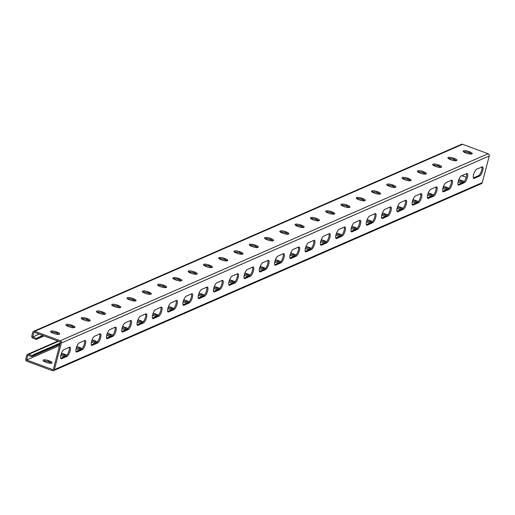 <?xml version="1.0" encoding="UTF-8"?>
<svg xmlns="http://www.w3.org/2000/svg" width="515" height="515" viewBox="0 0 515 515"><rect width="100%" height="100%" fill="white"/><g stroke="black" fill="none" stroke-linecap="round" stroke-linejoin="round"><path stroke-width="0.77" d="M39.14 334.132L32.69 336.952L33.211 337.151L36.533 338.374L42.661 335.439M450.155 158.491L449.672 158.517M449.692 158.446L448.906 158.845M434.872 165.173L434.39 165.193M434.409 165.122L433.624 165.527M419.596 171.849L419.107 171.875M419.126 171.804L418.347 172.203M404.314 178.531L403.831 178.551M403.844 178.48L403.065 178.885M389.031 185.207L388.548 185.226M388.568 185.162L387.782 185.561M373.748 191.889L373.266 191.908M373.285 191.838L372.5 192.243M358.472 198.565L357.983 198.584M358.002 198.52L357.223 198.919M343.19 205.24L342.707 205.266M342.72 205.195L341.941 205.601M327.907 211.923L327.424 211.942M327.443 211.871L326.658 212.277M312.631 218.598L312.142 218.624M312.161 218.553L311.382 218.952M189.353 272.557L190.518 272.049M204.629 265.882L205.8 265.367M219.911 259.2L221.083 258.691M235.194 252.524L236.359 252.009M250.477 245.842L251.642 245.333M265.753 239.166L266.925 238.651M281.036 232.484L282.207 231.975M296.318 225.808L297.483 225.3M174.617 278.731L175.1 278.705M173.851 279.059L174.636 278.66M159.335 285.407L159.817 285.387M158.569 285.741L159.354 285.336M144.052 292.089L144.541 292.063M143.292 292.417L144.071 292.018M128.776 298.764L129.259 298.745M128.01 299.099L128.789 298.694M113.493 305.44L113.976 305.421M112.727 305.775L113.512 305.376M98.211 312.122L98.7 312.096M97.451 312.457L98.23 312.051M82.928 318.798L83.417 318.779M82.168 319.133L82.947 318.727M67.652 325.48L68.135 325.454M66.886 325.815L67.671 325.409M52.369 332.156L52.852 332.136M51.603 332.49L52.388 332.085M43.202 336.166L43.942 335.915M42.436 336.501L43.118 336.469L43.324 335.683M41.67 336.829L42.359 336.804L42.642 335.703M40.91 337.164L41.593 337.138L41.882 336.038M40.144 337.499L40.827 337.467L41.116 336.372M39.378 337.834L40.067 337.801L40.35 336.707M38.619 338.168L39.301 338.136L39.591 337.042M37.852 338.503L38.535 338.471L38.825 337.377M37.086 338.838L37.775 338.806L38.059 337.711M36.327 339.166L37.009 339.14L37.299 338.046M31.821 356.335L32.509 356.303L32.793 355.208L32.027 355.543L28.711 354.314A1.77 1.603 66.4 0 0 26.709 355.376L25.75 359.026A1.77 1.603 66.4 0 0 26.889 361.253L52.388 370.697A1.77 1.603 66.4 0 0 54.397 369.635L61.388 342.977A1.77 1.603 -113.6 0 0 60.249 340.75L34.75 331.306A1.77 1.603 -113.6 0 0 32.741 332.368L31.788 336.018A1.77 1.603 -113.6 0 0 32.928 338.246L36.243 339.475L36.533 338.374M311.491 218.527L311.369 219.004M189.243 271.959L189.121 272.429M481.853 166.969A4.912 1.571 110.3 0 1 481.158 171.772A4.912 1.571 110.3 0 1 478.544 175.654L473.324 177.933M466.577 173.645A4.912 1.571 110.3 0 1 465.875 178.454A4.912 1.571 110.3 0 1 463.262 182.329L458.041 184.608M298.488 247.11A4.912 1.571 110.3 0 1 297.792 251.919A4.912 1.571 110.3 0 1 295.172 255.794L289.951 258.073M283.205 253.786A4.912 1.571 110.3 0 1 282.51 258.594A4.912 1.571 110.3 0 1 279.89 262.47L274.669 264.755M313.764 240.428A4.912 1.571 110.3 0 1 313.069 245.237A4.912 1.571 110.3 0 1 310.455 249.118L305.234 251.397M329.046 233.752A4.912 1.571 110.3 0 1 328.351 238.561A4.912 1.571 110.3 0 1 325.731 242.436L320.517 244.715M344.329 227.076A4.912 1.571 110.3 0 1 343.634 231.879A4.912 1.571 110.3 0 1 341.014 235.761L335.793 238.039M359.612 220.394A4.912 1.571 110.3 0 1 358.91 225.203A4.912 1.571 110.3 0 1 356.296 229.078L351.076 231.364M374.888 213.719A4.912 1.571 110.3 0 1 374.193 218.521A4.912 1.571 110.3 0 1 371.579 222.403L366.358 224.682M390.17 207.036A4.912 1.571 110.3 0 1 389.475 211.845A4.912 1.571 110.3 0 1 386.855 215.721L381.634 218.006M405.453 200.361A4.912 1.571 110.3 0 1 404.758 205.17A4.912 1.571 110.3 0 1 402.138 209.045L396.917 211.324M420.729 193.679A4.912 1.571 110.3 0 1 420.034 198.487A4.912 1.571 110.3 0 1 417.42 202.363L412.2 204.648M436.012 187.003A4.912 1.571 110.3 0 1 435.317 191.812A4.912 1.571 110.3 0 1 432.697 195.687L427.482 197.966M451.295 180.321A4.912 1.571 110.3 0 1 450.599 185.13A4.912 1.571 110.3 0 1 447.979 189.011L442.758 191.29M32.69 336.952L33.932 332.207L60.48 342.037L53.2 369.789L26.651 359.959L27.9 355.215L31.743 356.638L32.027 355.543M69.274 347.29A4.912 1.571 -69.7 0 1 68.579 352.093A4.912 1.571 -69.7 0 1 65.959 355.974L67.008 356.361L61.658 358.698A4.912 1.571 -69.7 0 1 61.15 358.743A4.912 1.571 -69.7 0 1 61.143 354.281A4.912 1.571 -69.7 0 1 64.053 349.569L69.403 347.232A4.912 1.571 -69.7 0 1 69.911 347.187A4.912 1.571 -69.7 0 1 69.918 351.648A4.912 1.571 -69.7 0 1 67.008 356.361M60.738 358.253L65.959 355.974M84.557 340.608A4.912 1.571 -69.7 0 1 83.855 345.417A4.912 1.571 -69.7 0 1 81.241 349.292L82.291 349.685L76.941 352.022A4.912 1.571 -69.7 0 1 76.432 352.06A4.912 1.571 -69.7 0 1 76.426 347.599A4.912 1.571 -69.7 0 1 79.336 342.887L84.685 340.55A4.912 1.571 -69.7 0 1 85.194 340.512A4.912 1.571 -69.7 0 1 85.194 344.973A4.912 1.571 -69.7 0 1 82.291 349.685M76.02 351.578L81.241 349.292M252.646 267.143A4.912 1.571 -69.7 0 1 251.944 271.952A4.912 1.571 -69.7 0 1 249.331 275.828L250.38 276.22L245.031 278.557A4.912 1.571 -69.7 0 1 244.522 278.596A4.912 1.571 -69.7 0 1 244.516 274.135A4.912 1.571 -69.7 0 1 247.425 269.429L252.775 267.085A4.912 1.571 -69.7 0 1 253.283 267.047A4.912 1.571 -69.7 0 1 253.283 271.508A4.912 1.571 -69.7 0 1 250.38 276.22M244.11 278.113L249.331 275.828M267.922 260.468A4.912 1.571 -69.7 0 1 267.227 265.276A4.912 1.571 -69.7 0 1 264.613 269.152L265.656 269.538L260.307 271.875A4.912 1.571 -69.7 0 1 259.798 271.92A4.912 1.571 -69.7 0 1 259.798 267.459A4.912 1.571 -69.7 0 1 262.708 262.747L268.051 260.41A4.912 1.571 -69.7 0 1 268.56 260.365A4.912 1.571 -69.7 0 1 268.566 264.826A4.912 1.571 -69.7 0 1 265.656 269.538M259.393 271.431L264.613 269.152M237.364 273.826A4.912 1.571 -69.7 0 1 236.668 278.628A4.912 1.571 -69.7 0 1 234.048 282.51L235.097 282.896L229.748 285.233A4.912 1.571 -69.7 0 1 229.239 285.278A4.912 1.571 -69.7 0 1 229.233 280.817A4.912 1.571 -69.7 0 1 232.143 276.104L237.492 273.768A4.912 1.571 -69.7 0 1 238.001 273.723A4.912 1.571 -69.7 0 1 238.007 278.184A4.912 1.571 -69.7 0 1 235.097 282.896M228.827 284.789L234.048 282.51M222.081 280.501A4.912 1.571 -69.7 0 1 221.386 285.31A4.912 1.571 -69.7 0 1 218.766 289.185L219.815 289.578L214.465 291.915A4.912 1.571 -69.7 0 1 213.957 291.954A4.912 1.571 -69.7 0 1 213.957 287.492A4.912 1.571 -69.7 0 1 216.86 282.78L222.21 280.443A4.912 1.571 -69.7 0 1 222.718 280.405A4.912 1.571 -69.7 0 1 222.725 284.866A4.912 1.571 -69.7 0 1 219.815 289.578M213.551 291.471L218.766 289.185M206.798 287.183A4.912 1.571 -69.7 0 1 206.103 291.986A4.912 1.571 -69.7 0 1 203.489 295.868L204.532 296.254L199.189 298.591A4.912 1.571 -69.7 0 1 198.681 298.636A4.912 1.571 -69.7 0 1 198.674 294.174A4.912 1.571 -69.7 0 1 201.584 289.462L206.927 287.125A4.912 1.571 -69.7 0 1 207.442 287.08A4.912 1.571 -69.7 0 1 207.442 291.542A4.912 1.571 -69.7 0 1 204.532 296.254M198.269 298.146L203.489 295.868M191.522 293.859A4.912 1.571 -69.7 0 1 190.827 298.668A4.912 1.571 -69.7 0 1 188.207 302.543L189.256 302.929L183.907 305.273A4.912 1.571 -69.7 0 1 183.398 305.311A4.912 1.571 -69.7 0 1 183.392 300.85A4.912 1.571 -69.7 0 1 186.301 296.138L191.651 293.801A4.912 1.571 -69.7 0 1 192.159 293.756A4.912 1.571 -69.7 0 1 192.159 298.224A4.912 1.571 -69.7 0 1 189.256 302.929M182.986 304.822L188.207 302.543M176.239 300.535A4.912 1.571 -69.7 0 1 175.544 305.344A4.912 1.571 -69.7 0 1 172.924 309.225L173.973 309.612L168.624 311.948A4.912 1.571 -69.7 0 1 168.115 311.993A4.912 1.571 -69.7 0 1 168.109 307.532A4.912 1.571 -69.7 0 1 171.019 302.82L176.368 300.483A4.912 1.571 -69.7 0 1 176.877 300.438A4.912 1.571 -69.7 0 1 176.883 304.899A4.912 1.571 -69.7 0 1 173.973 309.612M167.703 311.504L172.924 309.225M160.957 307.217A4.912 1.571 -69.7 0 1 160.262 312.026A4.912 1.571 -69.7 0 1 157.642 315.901L158.691 316.287L153.341 318.624A4.912 1.571 -69.7 0 1 152.833 318.669A4.912 1.571 -69.7 0 1 152.833 314.208A4.912 1.571 -69.7 0 1 155.742 309.496L161.086 307.159A4.912 1.571 -69.7 0 1 161.594 307.114A4.912 1.571 -69.7 0 1 161.601 311.575A4.912 1.571 -69.7 0 1 158.691 316.287M152.427 318.18L157.642 315.901M145.681 313.893A4.912 1.571 -69.7 0 1 144.979 318.701A4.912 1.571 -69.7 0 1 142.365 322.577L143.415 322.969L138.065 325.306A4.912 1.571 -69.7 0 1 137.556 325.351A4.912 1.571 -69.7 0 1 137.55 320.884A4.912 1.571 -69.7 0 1 140.46 316.178L145.809 313.841A4.912 1.571 -69.7 0 1 146.318 313.796A4.912 1.571 -69.7 0 1 146.318 318.257A4.912 1.571 -69.7 0 1 143.415 322.969M137.144 324.862L142.365 322.577M130.398 320.575A4.912 1.571 -69.7 0 1 129.703 325.383A4.912 1.571 -69.7 0 1 127.083 329.259L128.132 329.645L122.782 331.982A4.912 1.571 -69.7 0 1 122.274 332.027A4.912 1.571 -69.7 0 1 122.267 327.566A4.912 1.571 -69.7 0 1 125.177 322.853L130.527 320.517A4.912 1.571 -69.7 0 1 131.035 320.472A4.912 1.571 -69.7 0 1 131.042 324.933A4.912 1.571 -69.7 0 1 128.132 329.645M121.862 331.538L127.083 329.259M115.115 327.25A4.912 1.571 -69.7 0 1 114.42 332.059A4.912 1.571 -69.7 0 1 111.8 335.935L112.849 336.327L107.5 338.664A4.912 1.571 -69.7 0 1 106.991 338.703A4.912 1.571 -69.7 0 1 106.991 334.241A4.912 1.571 -69.7 0 1 109.895 329.536L115.244 327.192A4.912 1.571 -69.7 0 1 115.753 327.154A4.912 1.571 -69.7 0 1 115.759 331.615A4.912 1.571 -69.7 0 1 112.849 336.327M106.586 338.22L111.8 335.935M99.833 333.932A4.912 1.571 -69.7 0 1 99.138 338.735A4.912 1.571 -69.7 0 1 96.524 342.617L97.567 343.003L92.224 345.34A4.912 1.571 -69.7 0 1 91.715 345.385A4.912 1.571 -69.7 0 1 91.709 340.924A4.912 1.571 -69.7 0 1 94.618 336.211L99.962 333.875A4.912 1.571 -69.7 0 1 100.477 333.829A4.912 1.571 -69.7 0 1 100.477 338.291A4.912 1.571 -69.7 0 1 97.567 343.003M91.303 344.896L96.524 342.617M479.587 176.04L474.244 178.377A4.912 1.571 110.3 0 1 473.729 178.422A4.912 1.571 110.3 0 1 473.729 173.961A4.912 1.571 110.3 0 1 476.639 169.248L481.982 166.911A4.912 1.571 110.3 0 1 482.491 166.866A4.912 1.571 110.3 0 1 482.497 171.328A4.912 1.571 110.3 0 1 479.587 176.04L478.544 175.654M464.311 182.716L458.962 185.059A4.912 1.571 110.3 0 1 458.453 185.097A4.912 1.571 110.3 0 1 458.447 180.636A4.912 1.571 110.3 0 1 461.356 175.924L466.706 173.587A4.912 1.571 110.3 0 1 467.214 173.542A4.912 1.571 110.3 0 1 467.214 178.01A4.912 1.571 110.3 0 1 464.311 182.716L463.262 182.329M296.222 256.18L290.872 258.517A4.912 1.571 110.3 0 1 290.363 258.562A4.912 1.571 110.3 0 1 290.357 254.101A4.912 1.571 110.3 0 1 293.267 249.389L298.616 247.052A4.912 1.571 110.3 0 1 299.125 247.007A4.912 1.571 110.3 0 1 299.125 251.468A4.912 1.571 110.3 0 1 296.222 256.18L295.172 255.794M280.939 262.862L275.589 265.199A4.912 1.571 110.3 0 1 275.081 265.244A4.912 1.571 110.3 0 1 275.081 260.777A4.912 1.571 110.3 0 1 277.984 256.071L283.334 253.734A4.912 1.571 110.3 0 1 283.842 253.689A4.912 1.571 110.3 0 1 283.849 258.15A4.912 1.571 110.3 0 1 280.939 262.862L279.89 262.47M311.498 249.505L306.155 251.841A4.912 1.571 110.3 0 1 305.646 251.887A4.912 1.571 110.3 0 1 305.64 247.425A4.912 1.571 110.3 0 1 308.549 242.713L313.893 240.376A4.912 1.571 110.3 0 1 314.408 240.331A4.912 1.571 110.3 0 1 314.408 244.792A4.912 1.571 110.3 0 1 311.498 249.505L310.455 249.118M326.78 242.823L321.431 245.166A4.912 1.571 110.3 0 1 320.922 245.204A4.912 1.571 110.3 0 1 320.922 240.743A4.912 1.571 110.3 0 1 323.826 236.031L329.175 233.694A4.912 1.571 110.3 0 1 329.684 233.649A4.912 1.571 110.3 0 1 329.69 238.117A4.912 1.571 110.3 0 1 326.78 242.823L325.731 242.436M342.063 236.147L336.713 238.484A4.912 1.571 110.3 0 1 336.205 238.529A4.912 1.571 110.3 0 1 336.198 234.068A4.912 1.571 110.3 0 1 339.108 229.355L344.458 227.018A4.912 1.571 110.3 0 1 344.966 226.973A4.912 1.571 110.3 0 1 344.973 231.435A4.912 1.571 110.3 0 1 342.063 236.147L341.014 235.761M357.346 229.471L351.996 231.808A4.912 1.571 110.3 0 1 351.488 231.847A4.912 1.571 110.3 0 1 351.481 227.385A4.912 1.571 110.3 0 1 354.391 222.673L359.74 220.336A4.912 1.571 110.3 0 1 360.249 220.298A4.912 1.571 110.3 0 1 360.249 224.759A4.912 1.571 110.3 0 1 357.346 229.471L356.296 229.078M372.622 222.789L367.279 225.126A4.912 1.571 110.3 0 1 366.764 225.171A4.912 1.571 110.3 0 1 366.764 220.71A4.912 1.571 110.3 0 1 369.673 215.997L375.017 213.661A4.912 1.571 110.3 0 1 375.525 213.616A4.912 1.571 110.3 0 1 375.532 218.077A4.912 1.571 110.3 0 1 372.622 222.789L371.579 222.403M387.904 216.113L382.555 218.45A4.912 1.571 110.3 0 1 382.046 218.489A4.912 1.571 110.3 0 1 382.046 214.028A4.912 1.571 110.3 0 1 384.95 209.322L390.299 206.978A4.912 1.571 110.3 0 1 390.808 206.94A4.912 1.571 110.3 0 1 390.814 211.401A4.912 1.571 110.3 0 1 387.904 216.113L386.855 215.721M403.187 209.431L397.838 211.768A4.912 1.571 110.3 0 1 397.329 211.813A4.912 1.571 110.3 0 1 397.323 207.352A4.912 1.571 110.3 0 1 400.232 202.64L405.582 200.303A4.912 1.571 110.3 0 1 406.09 200.258A4.912 1.571 110.3 0 1 406.09 204.719A4.912 1.571 110.3 0 1 403.187 209.431L402.138 209.045M418.463 202.756L413.12 205.092A4.912 1.571 110.3 0 1 412.612 205.137A4.912 1.571 110.3 0 1 412.605 200.67A4.912 1.571 110.3 0 1 415.515 195.964L420.864 193.627A4.912 1.571 110.3 0 1 421.373 193.582A4.912 1.571 110.3 0 1 421.373 198.043A4.912 1.571 110.3 0 1 418.463 202.756L417.42 202.363M433.746 196.073L428.396 198.41A4.912 1.571 110.3 0 1 427.888 198.455A4.912 1.571 110.3 0 1 427.888 193.994A4.912 1.571 110.3 0 1 430.791 189.282L436.141 186.945A4.912 1.571 110.3 0 1 436.649 186.9A4.912 1.571 110.3 0 1 436.656 191.361A4.912 1.571 110.3 0 1 433.746 196.073L432.697 195.687M449.029 189.398L443.679 191.734A4.912 1.571 110.3 0 1 443.17 191.78A4.912 1.571 110.3 0 1 443.164 187.318A4.912 1.571 110.3 0 1 446.074 182.606L451.423 180.269A4.912 1.571 110.3 0 1 451.932 180.224A4.912 1.571 110.3 0 1 451.938 184.685A4.912 1.571 110.3 0 1 449.029 189.398L447.979 189.011M54.397 369.635L482.259 182.632L489.25 155.974A1.77 1.603 -113.6 0 0 488.111 153.747L462.612 144.303A1.77 1.603 -113.6 0 0 461.472 144.329L33.61 331.325M464.176 152.215L464.298 151.745M264.935 238.632A4.088 1.139 -165.3 0 1 269.809 239.385L270.929 239.797A4.088 1.139 -165.3 0 1 272.918 240.846M280.212 231.95A4.088 1.139 -165.3 0 1 285.091 232.703L286.211 233.115A4.088 1.139 -165.3 0 1 288.194 234.164M295.494 225.274A4.088 1.139 -165.3 0 1 300.374 226.027L301.487 226.439A4.088 1.139 -165.3 0 1 303.477 227.488M310.777 218.592A4.088 1.139 -165.3 0 1 315.656 219.345L316.77 219.763A4.088 1.139 -165.3 0 1 318.759 220.806M326.079 211.91L326.072 211.929A4.088 1.139 -165.3 0 1 330.933 212.669L332.053 213.081A4.088 1.139 -165.3 0 1 334.042 214.131M341.355 205.253L341.361 205.234A4.088 1.139 -165.3 0 1 346.215 205.987L347.335 206.406A4.088 1.139 -165.3 0 1 349.318 207.448M356.618 198.558A4.088 1.139 -165.3 0 1 361.498 199.311L362.612 199.723A4.088 1.139 -165.3 0 1 364.601 200.773M371.901 191.876A4.088 1.139 -165.3 0 1 376.774 192.636L377.894 193.048A4.088 1.139 -165.3 0 1 379.883 194.097M387.203 185.194L387.196 185.213A4.088 1.139 -165.3 0 1 392.057 185.954L393.177 186.366A4.088 1.139 -165.3 0 1 395.16 187.415M402.479 178.538L402.485 178.518A4.088 1.139 -165.3 0 1 407.339 179.278L408.459 179.69A4.088 1.139 -165.3 0 1 410.442 180.739M417.742 171.843A4.088 1.139 -165.3 0 1 422.622 172.596L423.736 173.008A4.088 1.139 -165.3 0 1 425.725 174.057M433.025 165.167A4.088 1.139 -165.3 0 1 437.898 165.92L439.018 166.332A4.088 1.139 -165.3 0 1 441.007 167.381M448.327 158.485L448.32 158.504A4.088 1.139 -165.3 0 1 453.181 159.238L454.301 159.656A4.088 1.139 -165.3 0 1 456.284 160.699M463.603 151.822L463.609 151.803A4.088 1.139 -165.3 0 1 468.463 152.562L469.577 152.974A4.088 1.139 -165.3 0 1 471.566 154.024M257.635 247.522A4.088 1.139 14.7 0 0 255.646 246.473L254.532 246.061A4.088 1.139 14.7 0 0 249.653 245.307M242.353 254.204A4.088 1.139 14.7 0 0 240.37 253.155L239.25 252.743A4.088 1.139 14.7 0 0 234.37 251.983M227.076 260.88A4.088 1.139 14.7 0 0 225.087 259.83L223.967 259.418A4.088 1.139 14.7 0 0 219.094 258.665M211.794 267.555A4.088 1.139 14.7 0 0 209.805 266.513L208.691 266.094A4.088 1.139 14.7 0 0 203.811 265.341M196.511 274.238A4.088 1.139 14.7 0 0 194.522 273.188L193.408 272.776A4.088 1.139 14.7 0 0 188.529 272.023M181.228 280.913A4.088 1.139 14.7 0 0 179.246 279.87L178.126 279.452A4.088 1.139 14.7 0 0 173.246 278.699M165.952 287.595A4.088 1.139 14.7 0 0 163.963 286.546L162.843 286.134A4.088 1.139 14.7 0 0 157.97 285.381L157.983 285.394M150.67 294.271A4.088 1.139 14.7 0 0 148.681 293.222L147.567 292.81A4.088 1.139 14.7 0 0 142.687 292.057M135.387 300.953A4.088 1.139 14.7 0 0 133.404 299.904L132.284 299.492A4.088 1.139 14.7 0 0 127.405 298.739M120.111 307.629A4.088 1.139 14.7 0 0 118.122 306.58L117.002 306.168A4.088 1.139 14.7 0 0 112.128 305.414L112.148 305.408M104.828 314.305A4.088 1.139 14.7 0 0 102.839 313.262L101.725 312.85A4.088 1.139 14.7 0 0 96.846 312.09L96.865 312.109M89.546 320.987A4.088 1.139 14.7 0 0 87.556 319.937L86.443 319.525A4.088 1.139 14.7 0 0 81.563 318.772M74.263 327.662A4.088 1.139 14.7 0 0 72.28 326.619L71.16 326.201A4.088 1.139 14.7 0 0 66.281 325.448M58.987 334.344A4.088 1.139 14.7 0 0 56.998 333.295L55.878 332.883A4.088 1.139 14.7 0 0 51.004 332.13L51.024 332.123M271.218 238.703L270.098 238.284A4.088 1.139 14.7 0 0 264.555 237.943A4.088 1.139 14.7 0 0 266.918 239.675L268.038 240.093A4.088 1.139 14.7 0 0 273.581 240.434A4.088 1.139 14.7 0 0 271.218 238.703L270.929 239.797M286.495 232.02L285.381 231.608A4.088 1.139 14.7 0 0 279.838 231.267A4.088 1.139 14.7 0 0 282.201 232.999L283.321 233.411A4.088 1.139 14.7 0 0 288.864 233.752A4.088 1.139 14.7 0 0 286.495 232.02L286.211 233.115M301.777 225.345L300.657 224.933A4.088 1.139 14.7 0 0 295.114 224.585A4.088 1.139 14.7 0 0 297.483 226.317L298.597 226.735A4.088 1.139 14.7 0 0 304.146 227.076A4.088 1.139 14.7 0 0 301.777 225.345L301.487 226.439M317.06 218.663L315.94 218.251A4.088 1.139 14.7 0 0 310.397 217.909A4.088 1.139 14.7 0 0 312.76 219.641L313.88 220.053A4.088 1.139 14.7 0 0 319.422 220.394A4.088 1.139 14.7 0 0 317.06 218.663L316.77 219.763M332.342 211.987L331.222 211.575A4.088 1.139 14.7 0 0 325.68 211.227A4.088 1.139 14.7 0 0 328.042 212.959L329.162 213.377A4.088 1.139 14.7 0 0 334.705 213.719A4.088 1.139 14.7 0 0 332.342 211.987L332.053 213.081M347.619 205.311L346.505 204.893A4.088 1.139 14.7 0 0 340.956 204.552A4.088 1.139 14.7 0 0 343.325 206.283L344.445 206.695A4.088 1.139 14.7 0 0 349.988 207.043A4.088 1.139 14.7 0 0 347.619 205.311L347.335 206.406M362.901 198.629L361.781 198.217A4.088 1.139 14.7 0 0 356.238 197.876A4.088 1.139 14.7 0 0 358.607 199.608L359.721 200.02A4.088 1.139 14.7 0 0 365.264 200.361A4.088 1.139 14.7 0 0 362.901 198.629L362.612 199.723M378.184 191.953L377.064 191.535A4.088 1.139 14.7 0 0 371.521 191.194A4.088 1.139 14.7 0 0 373.884 192.925L375.004 193.337A4.088 1.139 14.7 0 0 380.546 193.685A4.088 1.139 14.7 0 0 378.184 191.953L377.894 193.048M393.46 185.271L392.346 184.859A4.088 1.139 14.7 0 0 386.804 184.518A4.088 1.139 14.7 0 0 389.166 186.25L390.286 186.662A4.088 1.139 14.7 0 0 395.829 187.003A4.088 1.139 14.7 0 0 393.46 185.271L393.177 186.366M408.743 178.596L407.629 178.177A4.088 1.139 14.7 0 0 402.08 177.836A4.088 1.139 14.7 0 0 404.449 179.568L405.562 179.986A4.088 1.139 14.7 0 0 411.112 180.327A4.088 1.139 14.7 0 0 408.743 178.596L408.459 179.69M424.025 171.913L422.905 171.501A4.088 1.139 14.7 0 0 417.362 171.16A4.088 1.139 14.7 0 0 419.725 172.892L420.845 173.304A4.088 1.139 14.7 0 0 426.388 173.645A4.088 1.139 14.7 0 0 424.025 171.913L423.736 173.008M439.308 165.238L438.188 164.826A4.088 1.139 14.7 0 0 432.645 164.478A4.088 1.139 14.7 0 0 435.008 166.21L436.128 166.628A4.088 1.139 14.7 0 0 441.67 166.969A4.088 1.139 14.7 0 0 439.308 165.238L439.018 166.332M454.584 158.556L453.47 158.144A4.088 1.139 14.7 0 0 447.921 157.802A4.088 1.139 14.7 0 0 450.29 159.534L451.41 159.946A4.088 1.139 14.7 0 0 456.953 160.287A4.088 1.139 14.7 0 0 454.584 158.556L454.301 159.656M469.867 151.88L468.747 151.468A4.088 1.139 14.7 0 0 463.204 151.12A4.088 1.139 14.7 0 0 465.573 152.852L466.687 153.27A4.088 1.139 14.7 0 0 472.229 153.612A4.088 1.139 14.7 0 0 469.867 151.88L469.577 152.974M252.756 246.769L251.642 246.357A4.088 1.139 -165.3 0 1 249.273 244.625A4.088 1.139 -165.3 0 1 254.816 244.966L255.936 245.378A4.088 1.139 -165.3 0 1 258.298 247.11A4.088 1.139 -165.3 0 1 252.756 246.769M237.479 253.444L236.359 253.032A4.088 1.139 -165.3 0 1 233.99 251.301A4.088 1.139 -165.3 0 1 239.539 251.642L240.653 252.06A4.088 1.139 -165.3 0 1 243.022 253.792A4.088 1.139 -165.3 0 1 237.479 253.444M222.197 260.127L221.077 259.715A4.088 1.139 -165.3 0 1 218.714 257.983A4.088 1.139 -165.3 0 1 224.257 258.324L225.377 258.736A4.088 1.139 -165.3 0 1 227.739 260.468A4.088 1.139 -165.3 0 1 222.197 260.127M206.914 266.802L205.794 266.39A4.088 1.139 -165.3 0 1 203.431 264.659A4.088 1.139 -165.3 0 1 208.974 265L210.094 265.418A4.088 1.139 -165.3 0 1 212.457 267.15A4.088 1.139 -165.3 0 1 206.914 266.802M191.632 273.484L190.518 273.066A4.088 1.139 -165.3 0 1 188.149 271.334A4.088 1.139 -165.3 0 1 193.692 271.682L194.812 272.094A4.088 1.139 -165.3 0 1 197.181 273.826A4.088 1.139 -165.3 0 1 191.632 273.484M176.355 280.16L175.235 279.748A4.088 1.139 -165.3 0 1 172.873 278.016A4.088 1.139 -165.3 0 1 178.415 278.358L179.529 278.77A4.088 1.139 -165.3 0 1 181.898 280.501A4.088 1.139 -165.3 0 1 176.355 280.16M161.073 286.842L159.953 286.424A4.088 1.139 -165.3 0 1 157.59 284.692A4.088 1.139 -165.3 0 1 163.133 285.04L164.253 285.452A4.088 1.139 -165.3 0 1 166.615 287.183A4.088 1.139 -165.3 0 1 161.073 286.842M145.79 293.518L144.676 293.106A4.088 1.139 -165.3 0 1 142.307 291.374A4.088 1.139 -165.3 0 1 147.85 291.715L148.97 292.127A4.088 1.139 -165.3 0 1 151.333 293.859A4.088 1.139 -165.3 0 1 145.79 293.518M130.514 300.2L129.394 299.782A4.088 1.139 -165.3 0 1 127.025 298.05A4.088 1.139 -165.3 0 1 132.574 298.391L133.688 298.809A4.088 1.139 -165.3 0 1 136.057 300.541A4.088 1.139 -165.3 0 1 130.514 300.2M115.231 306.876L114.111 306.464A4.088 1.139 -165.3 0 1 111.749 304.732A4.088 1.139 -165.3 0 1 117.291 305.073L118.411 305.485A4.088 1.139 -165.3 0 1 120.774 307.217A4.088 1.139 -165.3 0 1 115.231 306.876M99.949 313.551L98.829 313.139A4.088 1.139 -165.3 0 1 96.466 311.408A4.088 1.139 -165.3 0 1 102.009 311.749L103.129 312.167A4.088 1.139 -165.3 0 1 105.491 313.899A4.088 1.139 -165.3 0 1 99.949 313.551M84.666 320.233L83.552 319.821A4.088 1.139 -165.3 0 1 81.183 318.09A4.088 1.139 -165.3 0 1 86.726 318.431L87.846 318.843A4.088 1.139 -165.3 0 1 90.215 320.575A4.088 1.139 -165.3 0 1 84.666 320.233M69.39 326.909L68.27 326.497A4.088 1.139 -165.3 0 1 65.907 324.765A4.088 1.139 -165.3 0 1 71.45 325.107L72.564 325.525A4.088 1.139 -165.3 0 1 74.933 327.257A4.088 1.139 -165.3 0 1 69.39 326.909M54.107 333.591L52.987 333.173A4.088 1.139 -165.3 0 1 50.625 331.441A4.088 1.139 -165.3 0 1 56.167 331.789L57.287 332.201A4.088 1.139 -165.3 0 1 59.65 333.932A4.088 1.139 -165.3 0 1 54.107 333.591M449.016 158.42L448.893 158.897M433.739 165.096L433.611 165.572M418.457 171.778L418.335 172.255M403.174 178.454L403.052 178.93M387.898 185.136L387.769 185.606M372.615 191.812L372.493 192.288M357.333 198.494L357.21 198.964M342.05 205.17L341.928 205.646M326.774 211.852L326.645 212.322M59.328 344.31L59.895 344.284M58.562 344.644L59.251 344.612L59.553 343.215L60.184 343.19M57.802 344.979L58.485 344.947L58.794 343.55L59.534 343.518M57.036 345.314L57.719 345.282L58.028 343.885L58.768 343.853M56.27 345.649L56.953 345.617L57.262 344.22L58.008 344.187M55.504 345.983L56.193 345.951L56.502 344.554L57.242 344.522M54.745 346.312L55.427 346.286L55.736 344.889L56.476 344.857M53.978 346.647L54.661 346.621L54.97 345.224L55.717 345.192M53.212 346.981L53.901 346.949L54.21 345.559L54.951 345.52M52.453 347.316L53.135 347.284L53.444 345.887L54.184 345.855M51.687 347.651L52.369 347.619L52.678 346.222L53.425 346.189M50.921 347.986L51.609 347.953L51.912 346.556L52.659 346.524M50.161 348.32L50.843 348.288L51.152 346.891L51.893 346.859M49.395 348.655L50.077 348.623L50.386 347.226L51.133 347.194M48.629 348.983L49.318 348.958L49.62 347.561L50.367 347.528M47.869 349.318L48.552 349.292L48.861 347.895L49.601 347.863M47.103 349.653L47.786 349.621L48.095 348.23L48.841 348.192M46.337 349.988L47.026 349.955L47.328 348.558L48.075 348.526M45.578 350.322L46.26 350.29L46.569 348.893L47.309 348.861M44.811 350.657L45.494 350.625L45.803 349.228L46.543 349.196M44.045 350.992L44.728 350.96L45.037 349.563L45.784 349.531M43.279 351.327L43.968 351.294L44.277 349.897L45.017 349.865M42.52 351.655L43.202 351.629L43.511 350.232L44.251 350.2M41.754 351.99L42.436 351.964L42.745 350.567L43.492 350.535M40.988 352.324L41.676 352.292L41.985 350.902L42.726 350.863M40.228 352.659L40.91 352.627L41.219 351.23L41.96 351.198M39.462 352.994L40.144 352.962L40.453 351.565L41.2 351.533M38.696 353.329L39.385 353.296L39.687 351.899L40.434 351.867M37.936 353.663L38.619 353.631L38.928 352.234L39.668 352.202M37.17 353.998L37.852 353.966L38.162 352.569L38.908 352.537M36.404 354.326L37.093 354.301L37.395 352.904L38.142 352.872M35.644 354.661L36.327 354.635L36.636 353.239L37.376 353.206M34.878 354.996L35.561 354.964L35.87 353.573L36.617 353.535M34.112 355.331L34.801 355.298L35.104 353.902L35.85 353.869M33.353 355.665L34.035 355.633L34.344 354.236L35.084 354.204M32.587 356L33.269 355.968L33.578 354.571L34.325 354.539M32.793 355.208L33.559 354.874M482.259 182.632A1.77 1.603 66.4 0 1 481.39 183.675L53.528 370.671M466.262 177.308L461.891 175.692M59.553 345.584L26.651 359.959M260.139 266.487A4.088 1.139 -165.3 0 1 262.528 267.137L263.648 267.549A4.088 1.139 -165.3 0 1 265.457 268.457M263.41 269.673A4.088 1.139 -165.3 0 1 260.468 268.939L259.489 268.579M275.422 259.811A4.088 1.139 -165.3 0 1 277.81 260.455L278.93 260.873A4.088 1.139 -165.3 0 1 280.739 261.781M278.692 262.998A4.088 1.139 -165.3 0 1 275.75 262.257L274.772 261.897M290.705 253.129A4.088 1.139 -165.3 0 1 293.093 253.779L294.207 254.191A4.088 1.139 -165.3 0 1 296.016 255.099M293.975 256.316A4.088 1.139 -165.3 0 1 291.033 255.582L290.054 255.221M305.981 246.453A4.088 1.139 -165.3 0 1 308.376 247.103L309.489 247.515A4.088 1.139 -165.3 0 1 311.298 248.423M309.251 249.64A4.088 1.139 -165.3 0 1 306.309 248.906L305.337 248.539M321.263 239.771A4.088 1.139 -165.3 0 1 323.652 240.421L324.772 240.833A4.088 1.139 -165.3 0 1 326.581 241.741M324.534 242.958A4.088 1.139 -165.3 0 1 321.592 242.224L320.613 241.863M336.546 233.095A4.088 1.139 -165.3 0 1 338.934 233.746L340.055 234.158A4.088 1.139 -165.3 0 1 341.863 235.065M339.816 236.282A4.088 1.139 -165.3 0 1 336.874 235.548L335.896 235.181M351.829 226.413A4.088 1.139 -165.3 0 1 354.217 227.064L355.331 227.476A4.088 1.139 -165.3 0 1 357.14 228.383M355.099 229.606A4.088 1.139 -165.3 0 1 352.157 228.866L351.178 228.506M367.105 219.738A4.088 1.139 -165.3 0 1 369.493 220.388L370.613 220.8A4.088 1.139 -165.3 0 1 372.422 221.708M370.375 222.924A4.088 1.139 -165.3 0 1 367.433 222.19L366.455 221.83M382.388 213.055A4.088 1.139 -165.3 0 1 384.776 213.706L385.896 214.124A4.088 1.139 -165.3 0 1 387.705 215.025M385.658 216.249A4.088 1.139 -165.3 0 1 382.716 215.508L381.737 215.148M397.67 206.38A4.088 1.139 -165.3 0 1 400.058 207.03L401.172 207.442A4.088 1.139 -165.3 0 1 402.981 208.35M400.94 209.566A4.088 1.139 -165.3 0 1 397.998 208.833L397.02 208.472M412.946 199.704A4.088 1.139 -165.3 0 1 415.341 200.348L416.455 200.766A4.088 1.139 -165.3 0 1 418.264 201.674M416.217 202.891A4.088 1.139 -165.3 0 1 413.275 202.15L412.303 201.79M428.229 193.022A4.088 1.139 -165.3 0 1 430.617 193.672L431.737 194.084A4.088 1.139 -165.3 0 1 433.546 194.992M431.499 196.209A4.088 1.139 -165.3 0 1 428.557 195.475L427.579 195.114M443.512 186.346A4.088 1.139 -165.3 0 1 445.9 186.997L447.02 187.409A4.088 1.139 -165.3 0 1 448.829 188.316M446.782 189.533A4.088 1.139 -165.3 0 1 443.84 188.799L442.861 188.432M458.794 179.664A4.088 1.139 -165.3 0 1 461.183 180.314L462.296 180.726A4.088 1.139 -165.3 0 1 464.105 181.634M462.064 182.851A4.088 1.139 -165.3 0 1 459.123 182.117L458.144 181.756M244.213 275.255L245.192 275.615A4.088 1.139 14.7 0 0 248.133 276.355M250.174 275.132A4.088 1.139 14.7 0 0 248.365 274.231L247.251 273.813A4.088 1.139 14.7 0 0 244.863 273.162M228.93 281.937L229.909 282.297A4.088 1.139 14.7 0 0 232.851 283.031M234.898 281.814A4.088 1.139 14.7 0 0 233.089 280.907L231.969 280.495A4.088 1.139 14.7 0 0 229.581 279.845M213.648 288.612L214.626 288.973A4.088 1.139 14.7 0 0 217.568 289.713M219.615 288.49A4.088 1.139 14.7 0 0 217.806 287.582L216.686 287.17A4.088 1.139 14.7 0 0 214.298 286.52M198.372 295.288L199.344 295.655A4.088 1.139 14.7 0 0 202.286 296.389M204.333 295.172A4.088 1.139 14.7 0 0 202.524 294.265L201.41 293.853A4.088 1.139 14.7 0 0 199.015 293.202M183.089 301.97L184.067 302.331A4.088 1.139 14.7 0 0 187.009 303.065M189.05 301.848A4.088 1.139 14.7 0 0 187.241 300.94L186.127 300.528A4.088 1.139 14.7 0 0 183.739 299.878M167.806 308.646L168.785 309.013A4.088 1.139 14.7 0 0 171.727 309.747M173.774 308.53A4.088 1.139 14.7 0 0 171.965 307.622L170.845 307.21A4.088 1.139 14.7 0 0 168.457 306.56M152.524 315.328L153.502 315.689A4.088 1.139 14.7 0 0 156.444 316.422M158.491 315.206A4.088 1.139 14.7 0 0 156.682 314.298L155.562 313.886A4.088 1.139 14.7 0 0 153.174 313.236M137.248 322.004L138.226 322.364A4.088 1.139 14.7 0 0 141.168 323.105M143.209 321.888A4.088 1.139 14.7 0 0 141.4 320.98L140.286 320.562A4.088 1.139 14.7 0 0 137.898 319.918M121.965 328.686L122.943 329.046A4.088 1.139 14.7 0 0 125.885 329.78M127.932 328.564A4.088 1.139 14.7 0 0 126.124 327.656L125.003 327.244A4.088 1.139 14.7 0 0 122.615 326.594M106.682 335.362L107.661 335.722A4.088 1.139 14.7 0 0 110.603 336.462M112.65 335.239A4.088 1.139 14.7 0 0 110.841 334.338L109.721 333.92A4.088 1.139 14.7 0 0 107.332 333.269M91.406 342.044L92.378 342.404A4.088 1.139 14.7 0 0 95.32 343.138M97.367 341.921A4.088 1.139 14.7 0 0 95.558 341.014L94.445 340.602A4.088 1.139 14.7 0 0 92.05 339.952M76.123 348.719L77.102 349.08A4.088 1.139 14.7 0 0 80.044 349.82M82.085 348.597A4.088 1.139 14.7 0 0 80.276 347.689L79.162 347.277A4.088 1.139 14.7 0 0 76.774 346.627M60.841 355.395L61.819 355.762A4.088 1.139 14.7 0 0 64.761 356.496M66.808 355.279A4.088 1.139 14.7 0 0 64.999 354.372L63.879 353.96A4.088 1.139 14.7 0 0 61.491 353.309M46.537 362.438A4.088 1.139 14.7 0 0 52.079 362.779A4.088 1.139 14.7 0 0 49.717 361.047L48.597 360.635A4.088 1.139 14.7 0 0 43.054 360.294A4.088 1.139 14.7 0 0 45.423 362.026L46.537 362.438M264.555 269.171A4.088 1.139 14.7 0 0 263.358 268.643L262.244 268.231A4.088 1.139 14.7 0 0 259.766 267.568M279.838 262.495A4.088 1.139 14.7 0 0 278.641 261.968L277.521 261.556A4.088 1.139 14.7 0 0 275.042 260.886M295.121 255.82A4.088 1.139 14.7 0 0 293.923 255.286L292.803 254.874A4.088 1.139 14.7 0 0 290.325 254.21M310.403 249.138A4.088 1.139 14.7 0 0 309.206 248.61L308.086 248.198A4.088 1.139 14.7 0 0 305.607 247.528M325.68 242.462A4.088 1.139 14.7 0 0 324.482 241.934L323.369 241.516A4.088 1.139 14.7 0 0 320.884 240.853M340.962 235.78A4.088 1.139 14.7 0 0 339.765 235.252L338.645 234.84A4.088 1.139 14.7 0 0 336.166 234.171M356.245 229.104A4.088 1.139 14.7 0 0 355.047 228.576L353.927 228.158A4.088 1.139 14.7 0 0 351.449 227.495M371.521 222.422A4.088 1.139 14.7 0 0 370.324 221.894L369.21 221.482A4.088 1.139 14.7 0 0 366.731 220.819M386.804 215.746A4.088 1.139 14.7 0 0 385.606 215.219L384.486 214.8A4.088 1.139 14.7 0 0 382.008 214.137M402.086 209.064A4.088 1.139 14.7 0 0 400.889 208.536L399.769 208.124A4.088 1.139 14.7 0 0 397.29 207.461M417.369 202.389A4.088 1.139 14.7 0 0 416.172 201.861L415.051 201.449A4.088 1.139 14.7 0 0 412.573 200.779M432.645 195.713A4.088 1.139 14.7 0 0 431.448 195.179L430.334 194.767A4.088 1.139 14.7 0 0 427.849 194.103M447.928 189.031A4.088 1.139 14.7 0 0 446.73 188.503L445.61 188.091A4.088 1.139 14.7 0 0 443.132 187.421M463.21 182.355A4.088 1.139 14.7 0 0 462.013 181.827L460.893 181.409A4.088 1.139 14.7 0 0 458.414 180.746M244.483 274.244A4.088 1.139 -165.3 0 1 246.962 274.907L248.082 275.325A4.088 1.139 -165.3 0 1 249.279 275.853M229.201 280.926A4.088 1.139 -165.3 0 1 231.679 281.589L232.799 282.001A4.088 1.139 -165.3 0 1 233.997 282.529M213.918 287.602A4.088 1.139 -165.3 0 1 216.403 288.265L217.517 288.683A4.088 1.139 -165.3 0 1 218.714 289.211M198.642 294.277A4.088 1.139 -165.3 0 1 201.12 294.947L202.241 295.359A4.088 1.139 -165.3 0 1 203.431 295.887M183.359 300.96A4.088 1.139 -165.3 0 1 185.838 301.623L186.958 302.041A4.088 1.139 -165.3 0 1 188.155 302.569M168.077 307.635A4.088 1.139 -165.3 0 1 170.555 308.305L171.675 308.717A4.088 1.139 -165.3 0 1 172.873 309.245M152.801 314.317A4.088 1.139 -165.3 0 1 155.279 314.98L156.393 315.392A4.088 1.139 -165.3 0 1 157.59 315.927M137.518 320.993A4.088 1.139 -165.3 0 1 139.996 321.663L141.116 322.075A4.088 1.139 -165.3 0 1 142.314 322.602M122.235 327.675A4.088 1.139 -165.3 0 1 124.714 328.338L125.834 328.75A4.088 1.139 -165.3 0 1 127.031 329.278M106.953 334.351A4.088 1.139 -165.3 0 1 109.438 335.014L110.551 335.432A4.088 1.139 -165.3 0 1 111.749 335.96M91.676 341.033A4.088 1.139 -165.3 0 1 94.155 341.696L95.275 342.108A4.088 1.139 -165.3 0 1 96.466 342.636M76.394 347.709A4.088 1.139 -165.3 0 1 78.872 348.372L79.992 348.79A4.088 1.139 -165.3 0 1 81.19 349.318M61.111 354.384A4.088 1.139 -165.3 0 1 63.59 355.054L64.71 355.466A4.088 1.139 -165.3 0 1 65.907 355.994M43.434 360.976A4.088 1.139 -165.3 0 1 48.313 361.73L49.427 362.148A4.088 1.139 -165.3 0 1 51.416 363.191M51.719 332.066L51.59 332.536M67.002 325.383L66.873 325.86M82.278 318.708L82.155 319.178M97.56 312.026L97.438 312.502M112.843 305.35L112.714 305.82M128.119 298.668L127.997 299.144M143.402 291.992L143.279 292.469M158.684 285.31L158.562 285.786M173.967 278.634L173.838 279.111M61.388 342.977L489.25 155.974M60.249 340.75L488.111 153.747M34.75 331.306L462.612 144.303M473.375 178.055L474.244 178.377M442.81 191.413L443.679 191.734M427.534 198.095L428.396 198.41M412.251 204.77L413.12 205.092M396.968 211.446L397.838 211.768M381.692 218.128L382.555 218.45M366.41 224.804L367.279 225.126M351.127 231.486L351.996 231.808M335.844 238.162L336.713 238.484M320.568 244.844L321.431 245.166M305.286 251.52L306.155 251.841M290.003 258.202L290.872 258.517M274.727 264.877L275.589 265.199M458.093 184.737L458.962 185.059M468.463 152.562L468.747 151.468M453.181 159.238L453.47 158.144M437.898 165.92L438.188 164.826M422.622 172.596L422.905 171.501M407.339 179.278L407.629 178.177M392.057 185.954L392.346 184.859M376.774 192.636L377.064 191.535M361.498 199.311L361.781 198.217M346.215 205.987L346.505 204.893M330.933 212.669L331.222 211.575M315.656 219.345L315.94 218.251M300.374 226.027L300.657 224.933M285.091 232.703L285.381 231.608M269.809 239.385L270.098 238.284M28.711 354.314L58.485 341.297M462.296 180.726L462.013 181.827M461.183 180.314L460.893 181.409M447.02 187.409L446.73 188.503M445.9 186.997L445.61 188.091M431.737 194.084L431.448 195.179M430.617 193.672L430.334 194.767M416.455 200.766L416.172 201.861M415.341 200.348L415.051 201.449M401.172 207.442L400.889 208.536M400.058 207.03L399.769 208.124M385.896 214.124L385.606 215.219M384.776 213.706L384.486 214.8M370.613 220.8L370.324 221.894M369.493 220.388L369.21 221.482M355.331 227.476L355.047 228.576M354.217 227.064L353.927 228.158M340.055 234.158L339.765 235.252M338.934 233.746L338.645 234.84M324.772 240.833L324.482 241.934M323.652 240.421L323.369 241.516M309.489 247.515L309.206 248.61M308.376 247.103L308.086 248.198M294.207 254.191L293.923 255.286M293.093 253.779L292.803 254.874M278.93 260.873L278.641 261.968M277.81 260.455L277.521 261.556M263.648 267.549L263.358 268.643M262.528 267.137L262.244 268.231M60.789 358.376L61.658 358.698M91.355 345.018L92.224 345.34M106.637 338.342L107.5 338.664M121.913 331.66L122.782 331.982M137.196 324.984L138.065 325.306M152.479 318.309L153.341 318.624M167.761 311.627L168.624 311.948M183.037 304.951L183.907 305.273M198.32 298.269L199.189 298.591M213.603 291.593L214.465 291.915M228.879 284.911L229.748 285.233M244.161 278.235L245.031 278.557M259.444 271.553L260.307 271.875M76.072 351.7L76.941 352.022M56.998 333.295L57.287 332.201M55.878 332.883L56.167 331.789M72.28 326.619L72.564 325.525M71.16 326.201L71.45 325.107M87.556 319.937L87.846 318.843M86.443 319.525L86.726 318.431M102.839 313.262L103.129 312.167M101.725 312.85L102.009 311.749M118.122 306.58L118.411 305.485M117.002 306.168L117.291 305.073M133.404 299.904L133.688 298.809M132.284 299.492L132.574 298.391M148.681 293.222L148.97 292.127M147.567 292.81L147.85 291.715M163.963 286.546L164.253 285.452M162.843 286.134L163.133 285.04M179.246 279.87L179.529 278.77M178.126 279.452L178.415 278.358M194.522 273.188L194.812 272.094M193.408 272.776L193.692 271.682M209.805 266.513L210.094 265.418M208.691 266.094L208.974 265M225.087 259.83L225.377 258.736M223.967 259.418L224.257 258.324M240.37 253.155L240.653 252.06M239.25 252.743L239.539 251.642M255.646 246.473L255.936 245.378M254.532 246.061L254.816 244.966M49.717 361.047L49.427 362.148M48.597 360.635L48.313 361.73M64.999 354.372L64.71 355.466M63.879 353.96L63.59 355.054M80.276 347.689L79.992 348.79M79.162 347.277L78.872 348.372M95.558 341.014L95.275 342.108M94.445 340.602L94.155 341.696M110.841 334.338L110.551 335.432M109.721 333.92L109.438 335.014M126.124 327.656L125.834 328.75M125.003 327.244L124.714 328.338M141.4 320.98L141.116 322.075M140.286 320.562L139.996 321.663M156.682 314.298L156.393 315.392M155.562 313.886L155.279 314.98M171.965 307.622L171.675 308.717M170.845 307.21L170.555 308.305M187.241 300.94L186.958 302.041M186.127 300.528L185.838 301.623M202.524 294.265L202.241 295.359M201.41 293.853L201.12 294.947M217.806 287.582L217.517 288.683M216.686 287.17L216.403 288.265M233.089 280.907L232.799 282.001M231.969 280.495L231.679 281.589M248.365 274.231L248.082 275.325M247.251 273.813L246.962 274.907M27.572 354.333L57.899 341.078"/></g></svg>
